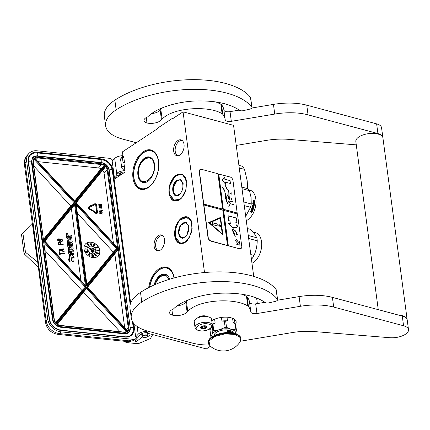 <?xml version="1.0" encoding="UTF-8"?>
<svg xmlns="http://www.w3.org/2000/svg" width="430" height="430" viewBox="0 0 430 430"><rect width="100%" height="100%" fill="white"/><g stroke="black" fill="none" stroke-linecap="round" stroke-linejoin="round"><path stroke-width="0.64" d="M185.12 242.45C179.686 245.24 176.214 243.057 174.693 235.903C174.209 228.061 176.59 222.014 181.825 217.757L188.147 217.053L192.049 223.095L191.651 232.291L187.405 240.456L185.12 242.45M187.464 240.392A13.717 8.331 105 0 1 185.266 242.3A13.717 8.331 105 0 1 180.095 243.401A13.717 8.331 105 0 1 174.994 235.86A13.717 8.331 105 0 1 182.019 217.994A13.717 8.331 105 0 1 187.19 216.892A13.717 8.331 105 0 1 192.065 223.181M179.439 199.843C174.005 202.632 170.527 200.455 169.006 193.296C168.528 185.454 170.903 179.407 176.144 175.15L182.46 174.451L186.362 180.493L185.97 189.684L181.718 197.848L179.439 199.843M181.777 197.784A13.717 8.331 105 0 1 179.579 199.692A13.717 8.331 105 0 1 174.408 200.794A13.717 8.331 105 0 1 169.312 193.253A13.717 8.331 105 0 1 176.338 175.386A13.717 8.331 105 0 1 181.503 174.29A13.717 8.331 105 0 1 186.383 180.578M210.394 346.257L206.33 348.94L146.598 332.954L148.871 331.455M146.302 330.724L146.598 332.954M123.894 162.803L125.125 172.022L114.794 178.842M173.231 118.331L172.661 118.18L157.509 128.188L157.573 128.672L122.437 151.876L123.018 156.24M204.503 272.529L183.062 111.838L172.726 118.664L172.661 118.18M132.983 178.106A20.334 12.352 -75 0 0 151.532 184.744A20.334 12.352 -75 0 0 158.611 161.18A20.334 12.352 -75 0 0 158.304 159.423A20.334 12.352 -75 0 0 142.755 152.075A20.334 12.352 -75 0 0 132.983 178.106M160.288 250.158A8.202 4.983 -75 0 0 164.453 242.606A8.202 4.983 -75 0 0 162.379 235.403A8.202 4.983 -75 0 0 158.353 235.629A8.202 4.983 -75 0 0 154.064 244.821A8.202 4.983 -75 0 0 158.229 250.916A8.202 4.983 -75 0 0 160.288 250.158M179.831 155.063A8.202 4.983 -75 0 0 183.997 147.511A8.202 4.983 -75 0 0 181.928 140.309A8.202 4.983 -75 0 0 177.896 140.535A8.202 4.983 -75 0 0 173.607 149.726A8.202 4.983 -75 0 0 177.773 155.821A8.202 4.983 -75 0 0 179.831 155.063M174.182 277.914A20.334 12.352 -75 0 0 173.94 276.587A20.334 12.352 -75 0 0 160.96 267.739A20.334 12.352 -75 0 0 148.689 287.611M183.062 111.838L233.565 125.356L253.716 276.366M256.613 298.081L257.344 303.575M158.347 159.616A19.785 12.018 -75 0 0 151.333 150.64A19.785 12.018 -75 0 0 138.331 158.089A19.785 12.018 -75 0 0 133.746 177.988A19.785 12.018 -75 0 0 141.099 188.867A19.785 12.018 -75 0 0 151.666 184.594M158.906 250.798A7.761 4.714 -75 0 1 158.573 250.728A7.761 4.714 -75 0 1 155.633 244.283A7.761 4.714 -75 0 1 159.659 236.355A7.761 4.714 105 0 1 162.583 235.737A7.761 4.714 105 0 1 162.911 235.844M178.45 155.703A7.761 4.714 -75 0 1 178.117 155.633A7.761 4.714 -75 0 1 175.177 149.189A7.761 4.714 -75 0 1 179.208 141.26A7.761 4.714 105 0 1 182.132 140.637A7.761 4.714 105 0 1 182.454 140.75M173.983 276.786A19.785 12.018 -75 0 0 166.964 267.804A19.785 12.018 -75 0 0 149.527 287.186M206.868 316.582A5.466 2.451 172.4 0 0 206.088 316.308A5.466 2.451 -7.6 0 0 198.047 317.759M200.009 317.103A5.192 2.333 -7.6 0 1 204.798 316.464M194.236 321.678A8.745 3.924 -7.6 0 1 198.961 317.421A8.745 3.924 -7.6 0 1 208.416 316.883A8.745 3.924 172.4 0 1 211.571 319.366L212.345 325.177A8.745 3.924 -7.6 0 0 209.19 322.693A8.745 3.924 -7.6 0 0 199.735 323.231A8.745 3.924 -7.6 0 0 195.01 327.488L194.236 321.678M198.988 330.487C191.113 328.654 201.353 321.893 208.631 324.113C216.505 325.945 206.266 332.707 198.988 330.487M205.873 325.935A3.279 1.473 -7.6 0 1 206.524 326.193A3.279 1.473 -7.6 0 1 205.992 328.171A3.279 1.473 -7.6 0 1 201.74 328.665A3.279 1.473 -7.6 0 1 200.901 326.94A3.279 1.473 -7.6 0 1 205.873 325.935M206.287 326.074A2.843 1.274 172.4 0 1 206.567 326.51L206.884 327.096L206.346 327.149A2.843 1.274 172.4 0 1 205.363 327.8L204.895 328.407L204.078 328.154A2.843 1.274 172.4 0 1 202.546 328.203L201.804 328.504L201.487 327.918A2.843 1.274 -7.6 0 1 200.944 327.316L201.165 326.676M206.346 327.149L206.196 326.037M205.363 327.8L205.094 325.8M204.078 328.154L203.766 325.822M202.546 328.203L202.277 326.155M204.895 328.407L204.546 325.779M201.804 328.504L201.536 326.477M201.487 327.918L201.315 326.612M200.944 327.316L200.901 326.999M96.169 208.604L95.702 205.099A0.537 0.419 42.5 0 0 94.917 204.61L95.057 204.465A0.537 0.419 -137.5 0 1 95.836 204.949L96.325 208.62L95.96 208.582L96.777 209.507L97.422 208.883L97.056 208.846L96.546 205.024A1.322 1.043 42.5 0 0 95.197 203.729A1.322 1.043 42.5 0 0 94.616 203.825L91.284 205.513L91.719 206.153L95.057 204.465M124.356 166.243A2.188 0.984 172.4 0 0 121.873 167.055A2.188 0.984 172.4 0 0 121.679 167.549L120.647 159.799A2.188 0.984 -7.6 0 0 120.653 159.852L121.674 167.496M112.789 160.605A3.827 3.015 42.5 0 0 109.392 158.31L36.942 150.79A13.12 10.331 42.5 0 0 28.815 153.553A13.12 10.331 42.5 0 0 26.665 161.18L47.725 319.022A13.12 10.331 42.5 0 0 61.103 331.869L59.512 333.605L129.005 340.823L135.805 338.706M133.327 339.635L133.553 339.388A3.827 3.015 42.5 0 0 135.928 338.582A3.827 3.015 42.5 0 0 136.568 337.077L135.665 336.98L133.864 323.484M122.942 155.665A7.654 3.435 172.4 0 0 114.713 158.498L112.214 161.228L114.477 178.176L115.477 178.391M133.553 339.388L61.103 331.869M146.393 331.417A7.654 3.435 172.4 0 0 138.164 334.25L135.665 336.98M119.26 175.892L119.18 173.763A4.918 2.209 172.4 0 1 125.114 171.946M114.477 178.176L116.842 175.59L119.303 175.849M116.842 175.59L116.578 173.655L119.045 173.908M124.947 170.678A7.654 3.435 172.4 0 0 116.718 173.505L116.578 173.655M149.715 333.787A4.918 2.209 -7.6 0 1 149.941 334.314A4.918 2.209 -7.6 0 1 147.485 336.636A2.515 1.129 -7.6 0 1 143.174 337.217A4.918 2.209 -7.6 0 1 142.083 337.045L137.224 340.985A1.204 0.537 -7.6 0 1 135.719 341.339L135.574 341.323A1.204 0.537 -7.6 0 1 134.886 340.936A1.204 0.537 -7.6 0 1 134.993 340.667L140.631 334.502A4.918 2.209 -7.6 0 1 146.565 332.691M125.211 341.366L125.259 341.613A3.279 1.473 172.4 0 0 127.14 342.624L136.455 343.591A3.279 1.473 172.4 0 0 139.702 343.113L150.452 338.517L152.392 335.104A7.654 3.435 172.4 0 0 152.612 334.567M24.085 253.732L25.451 252.238L37.7 262.139L32.486 223.068L21.5 234.366L24.085 253.732L38.141 267.229M37.7 262.139L45.499 322.366C46.945 329.144 51.095 333.148 57.942 334.379A7.106 2.999 95.9 0 0 59.512 333.605A13.12 10.331 42.5 0 1 46.134 320.758A7.106 3.187 172.4 0 0 45.499 322.366M142.083 337.045L141.642 333.739M120.196 173L120.475 175.091L119.481 173.478M121.69 167.598L121.728 167.791A2.188 2.188 0 0 1 121.679 167.549A2.188 0.984 172.4 0 0 121.69 167.598C122.061 168.856 122.991 169.393 124.469 169.2L124.738 169.124M57.942 334.379L127.43 341.592A7.106 2.999 95.9 0 0 129.005 340.823C128.032 341.941 128.161 341.893 129.392 340.678M22.865 232.872L25.451 252.238M37.507 261.951L32.336 223.218M44.844 241.268L44.414 240.961L75.126 203.266L86.194 286.181L44.844 241.268M86.194 286.181L44.838 241.106M85.28 284.88L74.589 204.761L44.908 241.187L74.589 204.761L75.126 203.266M75.75 203.331L76.218 204.658L86.973 285.267L86.812 286.246L75.75 203.331L117.524 248.551L86.812 286.246M77.352 213.162L113.31 252.082L116.654 248.723L117.524 248.551M127.57 330.654A5.466 4.305 42.5 0 0 128.237 327.757L128.957 327.563A6.015 4.735 42.5 0 1 127.807 331.224L87.016 287.073L87.446 287.385L87.016 287.073L118.39 248.637L76.164 202.67M126.57 329.579L128.237 327.757L117.868 250.05L87.516 287.299L117.874 250.04L118.39 248.637M118.341 248.631L75.734 202.519L76.164 202.826L75.734 202.519L105.726 165.717L105.619 166.684L76.234 202.745L105.619 166.684A5.466 4.305 42.5 0 1 107.177 169.92L107.898 169.721A6.015 4.735 42.5 0 0 105.726 165.717M74.691 201.079L100.985 168.807L104.264 165.528L105.205 165.27L75.266 202.009L34.545 157.939L75.099 201.519M34.131 158.283L33.986 159.256L74.051 202.611L74.922 202.433L43.597 240.875L86.204 286.987L56.217 323.79L55.878 323.306L56.217 323.79A6.015 4.735 42.5 0 1 54.04 319.786L32.981 161.949A6.015 4.735 42.5 0 1 34.131 158.283L74.922 202.433M33.25 162.244L33.992 159.25A5.466 4.305 42.5 0 0 33.223 162.019M43.597 240.875L33.298 162.121L32.981 161.949M45.102 250.604L81.985 290.524L85.333 287.165L86.204 286.987M43.548 240.87L54.357 319.963L54.04 319.786M126.42 331.648L86.554 288.482L57.303 324.381L86.554 288.482L86.672 287.498L56.739 324.236L57.233 324.462L56.739 324.236A6.015 4.735 42.5 0 0 60.173 325.671L124.248 332.325A6.015 4.735 42.5 0 0 127.393 331.573L124.076 332.03L124.248 332.325M71.38 208.7L80.915 280.156M113.31 252.082L86.871 284.531M113.38 242.95L104.087 173.301A5.466 4.305 42.5 0 0 102.695 170.269M124.662 327.504L114.826 253.786M100.985 168.807A5.466 4.305 42.5 0 0 98.508 167.947L38.308 161.696M33.819 166.044L70.703 205.97L74.051 202.611L43.672 239.886M70.703 205.97L43.586 239.247M81.985 290.524L55.637 322.86M83.528 292.19L119.938 331.6M66.328 233.253A0.699 0.554 42.5 0 0 66.79 234.447A0.699 0.554 42.5 0 0 67.311 234.151M66.521 235.049A0.435 0.344 42.5 0 0 66.295 235.387L66.639 237.983L70.912 238.295L71.127 241.02L70.025 240.907L69.8 239.214L68.843 239.112L69.069 240.811L68.263 240.725L67.832 238.612L66.972 238.526L68.064 246.723A0.435 0.344 42.5 0 0 68.51 247.148L70.498 247.357A0.435 0.344 42.5 0 0 70.837 247.008L70.638 245.218L71.864 245.444L72.186 248.137L68.601 247.809A0.435 0.344 42.5 0 0 68.257 248.153L69.004 253.775A0.435 0.344 42.5 0 0 69.45 254.2L73.965 254.667L73.842 253.732L71.708 253.506L71.423 251.373L70.466 251.27L70.751 253.41L69.773 253.162L69.461 250.798L73.503 251.222L73.38 250.281L71.246 250.061L71.084 248.83L72.82 249.008A0.435 0.344 42.5 0 0 73.165 248.664L72.654 244.853A0.435 0.344 42.5 0 0 72.208 244.428L69.907 244.186A0.435 0.344 42.5 0 0 69.569 244.536L69.767 246.325L68.838 246.127L68.494 243.568L72.541 243.987L72.417 243.052L68.37 242.633L68.246 241.692L71.896 242.069A0.435 0.344 42.5 0 0 72.24 241.725L71.729 237.914A0.435 0.344 42.5 0 0 71.283 237.484L69.547 237.306L69.418 236.366A0.435 0.344 -137.5 0 1 69.762 236.022L71.498 236.199L71.375 235.258L69.391 235.054A0.656 0.516 42.5 0 0 68.875 235.575A0.656 0.516 42.5 0 0 68.209 234.93L66.865 234.791A0.435 0.344 42.5 0 0 66.521 235.14L66.865 237.736L70.746 238.134M69.418 236.274A0.435 0.344 42.5 0 1 69.536 236.269L71.498 236.199M68.279 241.966L71.67 242.321A0.435 0.344 42.5 0 0 72.009 242.063M68.531 243.848L72.541 243.987M69.563 244.439A0.435 0.344 42.5 0 0 69.337 244.783L69.547 246.347M71.117 249.104L72.595 249.26A0.435 0.344 42.5 0 0 72.939 249.002M69.499 251.077L73.503 251.222M70.466 251.27L70.488 253.383M68.257 248.062A0.435 0.344 42.5 0 0 68.031 248.4L68.778 254.023A0.435 0.344 42.5 0 0 69.225 254.447L73.965 254.667M70.633 245.444L71.638 245.691L71.966 248.158M66.972 238.526L67.838 246.97A0.435 0.344 42.5 0 0 68.284 247.395L70.267 247.605A0.435 0.344 42.5 0 0 70.611 247.352M68.843 239.112L68.805 240.778M70.515 238.387L71.014 241.01M69.16 254.942L69.81 259.79L68.112 258.731L67.886 258.978L69.87 261.897L73.331 261.983L71.471 260.827L70.826 255.979L69.16 254.942L68.934 255.189L69.526 259.613M72.713 257.366L74.1 258.231L74.325 257.984L72.347 255.076L69.133 254.743L70.993 255.898L71.638 260.747L73.304 261.784L72.659 256.941L74.325 257.984M69.133 254.743L69.042 255.076M60.055 253.544L64.301 253.985L64.382 253.404L59.98 252.947L59.824 251.803L59.302 251.749L59.662 254.469L60.189 254.522L60.033 253.377L64.441 253.834M59.302 251.749L59.528 254.619L60.189 254.522M62.624 249.534L63.694 249.4L63.769 248.82L58.996 249.454L59.071 250.029L64.151 251.684L64.097 251.254L62.796 250.84L62.608 249.405L63.828 249.25M58.996 249.454L58.937 250.179L64.151 251.684M58.136 242.235L58.168 244.45L63.237 244.81L63.178 244.38L60.974 244.154L60.651 242.493L59.109 241.767L58.136 242.235L58.308 244.299L63.237 244.81M58.007 238.972L57.604 239.446L57.738 240.451L59.302 241.316L60.211 240.752L61.232 241.423L62.339 241.187L62.662 240.515L62.092 239.322L60.888 238.849L60.023 239.322L59.114 238.731L58.007 238.972L57.722 239.929L58.238 240.692L59.125 241.133L60.125 240.886M60.092 240.924L61.098 241.574L62.339 241.187M92.977 257.613A8.745 6.891 42.5 0 0 98.395 255.769A8.745 6.891 42.5 0 0 98.771 247.546A8.745 6.891 42.5 0 0 90.907 242.117A8.745 6.891 42.5 0 0 85.489 243.96A8.745 6.891 42.5 0 0 85.113 252.19A8.745 6.891 42.5 0 0 92.977 257.613M89.204 207.507A0.763 0.602 42.5 0 1 89.268 207.47L90.854 206.669L91.208 206.841L91.337 205.916L90.332 205.561L90.375 205.97M88.623 206.975A1.553 1.22 42.5 0 0 88.548 207.045A1.553 1.22 42.5 0 0 89.15 209.206L92.477 211.06L92.751 210.496L89.564 208.496A0.763 0.602 -137.5 0 1 89.402 207.325L90.988 206.524L91.208 206.841M96.648 212.662A0.537 0.419 42.5 0 0 96.68 212.436L96.814 212.291A0.537 0.419 -137.5 0 1 96.143 212.624L93.606 211.033L93.745 210.748L92.805 210.899L93.192 211.877L93.331 211.598L95.868 213.189A1.322 1.043 42.5 0 0 97.309 213.129A1.322 1.043 42.5 0 0 97.524 212.361L97.175 209.749L96.465 209.673L96.814 212.291M96.465 209.673L96.68 212.436M93.24 211.775L95.734 213.339A1.322 1.043 42.5 0 0 97.175 213.28A1.322 1.043 42.5 0 0 97.234 213.199M92.805 210.899L93.192 211.877M91.284 205.513L91.316 205.905M91.332 205.932L91.585 206.298L94.917 204.61M95.96 208.582L96.642 209.657L97.422 208.883M99.819 212.554L99.781 213.887L102.872 214.049L101.518 213.662L101.329 212.71L100.405 212.291L99.819 212.554L99.916 213.737L102.872 214.049M101.722 211.012L102.404 210.549L99.54 210.899L99.583 211.227L102.625 212.194L101.819 211.705L101.706 210.883L102.437 210.797M99.54 210.899L99.443 211.377L102.625 212.194M99.228 206.728L98.916 207.427L99.491 208.012L101.442 208.217L102.012 207.582L101.679 206.943L100.77 206.642L100.131 206.986L100.496 207.873L99.798 207.722L99.373 207.351L99.647 206.61L99.067 206.916L99.362 207.717L101.813 207.97M99.373 207.024L99.674 206.814M100.292 206.798L100.142 207.814M101.518 206.196L101.405 206.55L101.856 206.432L101.518 206.196L101.856 206.432M98.916 204.384L98.604 205.083L99.18 205.669L101.131 205.873L101.7 205.239L101.362 204.594L100.453 204.298L99.819 204.637L100.185 205.529L99.481 205.373L99.061 205.008L99.335 204.266L98.755 204.567L99.045 205.368L101.501 205.626M99.061 204.675L99.362 204.47M99.98 204.454L99.83 205.47M67.016 234.2A0.699 0.554 42.5 0 0 66.849 232.958A0.699 0.554 42.5 0 0 67.016 234.2M69.87 261.897L73.331 261.983M68.112 258.731L70.095 261.65M98.352 255.818A8.745 6.891 42.5 0 0 98.658 247.605A8.745 6.891 42.5 0 0 90.816 242.219A8.745 6.891 42.5 0 0 85.446 244.014M90.332 205.561L90.553 205.884L88.967 206.685A1.553 1.22 42.5 0 0 88.688 206.894A1.553 1.22 42.5 0 0 89.284 209.061L92.477 211.06M66.456 233.318L67.338 233.339L66.978 233.544L67.408 233.877L66.521 233.78L66.521 233.253M68.413 235.882L68.59 237.204L67.634 237.107L67.472 235.925L68.413 235.882L68.327 237.177M70.128 248.728L70.289 249.959L69.316 249.717L69.187 248.776L70.128 248.728L70.025 249.932M62.199 249.432L62.371 250.722L59.453 249.787L62.199 249.432L62.205 250.668M60.345 244.089L58.776 243.923L58.668 242.359L60.033 242.499L60.345 244.089M62.06 240.666L61.501 241.101L60.737 240.805L60.345 240.203L60.544 239.376L61.7 239.494L62.13 240.386L61.834 240.95M58.276 239.424L58.851 239.058L59.394 239.257L59.861 240.434L59.286 240.8L58.743 240.601L58.276 239.424M91.337 246.089A4.375 3.445 42.5 0 0 88.628 247.013A4.375 3.445 42.5 0 0 88.44 251.125A4.375 3.445 42.5 0 0 92.369 253.84A4.375 3.445 42.5 0 0 95.078 252.915A4.375 3.445 42.5 0 0 95.267 248.803A4.375 3.445 42.5 0 0 91.337 246.089M85.629 249.115L87.376 249.094L84.903 248.755L87.392 249.244M84.903 248.755L85.72 249.163M86.172 246.385L87.403 247.841L87.822 246.987L87.575 246.841L87.317 247.433L86.134 246.003L85.317 246.03L85.72 246.68L85.597 246.11L86.263 246.288L87.494 247.744M85.575 246.148L86.263 246.288M85.355 245.944L85.28 246.444L85.72 246.68M87.575 246.841L87.29 247.39M88.29 245.541L88.849 245.992L89.15 245.449L87.774 243.67L87.306 243.799L87.467 244.364L87.559 243.917L88.043 244.041L88.102 244.665L88.983 245.412L88.29 245.541L89.101 245.804M87.51 243.993L88.87 245.605M87.414 243.676L87.258 244.267L87.564 244.31M91.364 244.804L91.552 244.401L90.913 242.977L90.579 244.638L91.192 244.681L91.31 245.406L91.601 244.713M90.913 242.977L90.488 244.74L91.101 244.783L91.466 245.417M94.036 244.331L94.702 244.729L94.885 244.417L93.977 244.025L93.477 245.132L94.138 245.363L94.041 245.944M94.089 245.879L93.305 245.514L93.337 246.127L93.901 246.304L94.406 245.482L94.245 244.95L93.783 244.89L94.089 244.208L94.794 244.627M95.589 247.422L95.46 248.11L96.239 248.164L96.825 247.481L96.32 247.089L97.18 246.944L97.153 247.61L97.508 247.083L97.282 246.761L95.471 247.578L95.879 248.153L96.707 247.798M96.406 247.105L97.003 246.992L97.352 247.422M96.427 250.007L98.895 250.953L98.841 249.943L98.701 250.685L96.449 250.163L98.986 250.857M98.578 249.927L98.588 250.652M96.245 252.324L96.556 253.216L97.97 253.969L98.561 253.716L96.712 252.259L96.245 252.324L96.417 252.926L98.524 253.802M94.933 254.221L95.535 254.232L94.885 253.872L94.815 254.436L96.25 256.119L96.546 255.753L96.212 255.092L95.61 254.646L95.32 255.065L94.992 254.528L95.073 254.092L95.535 254.232M94.804 253.915L94.648 254.313L95.299 255.452L95.954 256.13L96.481 256.054M93.552 256L92.762 254.442L93.342 256.877L93.444 256.189M91.912 254.426L91.848 256.344L92.38 256.742L92.703 256.178L92.187 254.27L91.843 254.56L91.843 255.871L92.16 256.586L92.59 256.511M90.02 253.383L88.962 255.441L89.483 255.226L90.02 253.383L89.053 255.339L89.483 255.226M89.564 253.044L88.252 254.925L88.795 254.77L89.564 253.044L88.344 254.829L88.795 254.77M86.86 252.614L88.365 251.765M86.328 252.657L87.139 252.603M85.941 251.319L88.043 251.539L87.693 250.561L87.801 251.314L86.306 250.98L85.683 251.545L86.242 251.921L85.914 251.367L86.183 251.152L88.134 251.442M85.839 251.109L85.645 251.743L86.441 251.889M87.457 250.625L87.639 251.27M101.141 213.624L100.195 213.527L100.142 212.624L100.959 212.71L101.141 213.624M101.458 210.899L101.561 211.635L99.808 211.092L101.458 210.899L101.394 211.587M100.856 206.857L101.663 207.303L101.184 207.905L100.443 207.464L100.561 206.948L101.05 206.878M100.545 204.513L101.351 204.959L100.873 205.561L100.131 205.115L100.249 204.599L100.733 204.529M66.483 233.522L66.774 233.28M67.494 236.054L68.182 236.129M69.208 248.905L69.896 248.981M59.743 249.878L62.06 249.583M58.722 242.386L59.163 242.197M59.028 242.348L59.48 242.23M59.34 242.38L59.802 242.337M59.668 242.482L60.033 242.499M59.894 242.649L60.162 242.724M60.028 242.875L60.189 244.068M60.463 239.499L60.936 239.204M60.802 239.354L61.248 239.236M61.114 239.386L61.7 239.494M61.56 239.644L61.947 239.806M61.812 239.951L62.092 240.101M61.99 240.537L61.925 240.811M58.27 239.451L58.555 239.171M58.416 239.316L58.851 239.058M58.711 239.209L59.06 239.08M58.921 239.23L59.394 239.257M59.254 239.402L59.743 239.575M59.609 239.725L59.888 239.87M95.057 252.942A4.375 3.445 42.5 0 0 95.213 248.836A4.375 3.445 42.5 0 0 91.289 246.143A4.375 3.445 42.5 0 0 88.602 247.04M93.477 245.132L94.154 245.165L94.181 245.777M94.068 243.923L93.568 245.03M93.724 246.358L93.993 246.202M92.853 254.345L93.434 256.78M100.303 212.683L100.625 212.554M100.491 212.705L100.819 212.613M100.684 212.764L100.959 212.71M100.899 212.99L100.98 213.608M100.12 211.189L101.324 211.044M100.91 207.024L101.243 206.938M101.104 207.088L101.442 207.04M101.303 207.19L101.582 207.174M100.598 204.68L100.926 204.594M100.792 204.739L101.131 204.691M100.991 204.841L101.27 204.83M90.553 249.658L94.003 251.679L94.358 250.975L90.864 248.932L91.085 248.416L89.107 248.282L90.381 250.05L90.601 249.534L94.095 251.582M89.107 248.282L90.381 250.05M91.042 250.695L90.805 251.12L91.321 251.797L92.644 252.469L93.245 252.19L92.891 251.437L91.654 250.712L90.918 250.83L91.101 251.41L93.127 252.324M93.627 249.728L93.638 250.024L94.186 249.9L94.256 249.142L92.531 248.099L92.009 248.303L92.16 248.97L92.595 248.427L93.122 249.212L93.514 248.846L94.019 249.11L94.041 249.631L93.568 249.862L94.278 249.803M93.288 248.97L93.928 249.206L93.96 249.712M92.144 248.142L91.864 248.68L92.343 249.11M90.977 243.391L91.138 244.374L90.708 244.342L90.977 243.391M96.411 247.863L95.863 247.97L95.686 247.562L96.39 247.272L96.411 247.863M96.573 252.437L97.25 252.732L97.067 253.152L96.524 252.829L96.707 252.41M98.191 253.711L97.524 253.103L98.314 253.571M95.562 255.323L95.524 254.952L95.885 254.947L96.336 255.807L95.562 255.323M92.59 256.006L92.434 256.382L92.09 256.221L92.004 254.641L92.536 255.038L92.504 256.296M92.923 249.094L93.213 249.11M90.913 243.627L91.031 244.364M96.616 252.512L96.933 252.464M97.519 253.152L97.793 253.055M92.509 255.807L92.498 256.108M91.472 251.561L91.165 250.975L91.751 250.91L92.998 252.044L91.472 251.561M91.321 250.943L91.751 250.91M91.665 251.007L92.063 251.055M91.972 251.158L92.407 251.26M92.316 251.356L92.692 251.459M92.606 251.561L92.944 251.743M123.582 162.137L124.453 162.379L123.91 162.798L123.039 162.551L123.582 162.137M120.792 173.72L119.862 173.199M122.604 172.156L124.985 171.941M120.819 173.903L119.47 173.489M142.518 336.534A2.73 1.225 172.4 0 1 144.765 335.008A2.73 1.225 172.4 0 1 147.834 335.55A2.73 1.225 -7.6 0 1 147.936 335.814A2.73 1.225 -7.6 0 1 147.651 336.475L147.485 336.642A2.515 1.129 -7.6 0 0 147.651 335.798A2.515 1.129 172.4 0 0 144.555 335.352A2.515 1.129 172.4 0 0 142.857 336.943A2.515 1.129 -7.6 0 0 143.174 337.217L142.964 337.098A2.73 1.225 -7.6 0 1 142.62 336.798A2.73 1.225 172.4 0 1 142.518 336.534L142.115 333.508M149.748 287.073A19.457 11.82 -75 0 1 156.364 272.469A19.457 11.82 -75 0 1 159.551 269.685A19.457 11.82 105 0 1 173.983 277.968M154.434 284.864A12.954 7.869 -75 0 1 160.487 275.49A12.954 7.869 105 0 1 165.367 274.453A12.954 7.869 105 0 1 169.656 279.226A13.174 8.003 105 0 0 160.293 275.254A13.174 8.003 -75 0 0 154.074 285.025M156.364 272.469L156.472 272.351A19.678 11.954 -75 0 1 159.691 269.535A19.678 11.954 105 0 1 167.103 267.954A19.678 11.954 105 0 1 171.075 270.513M263.171 301.274L263.241 302.591M169.076 279.403L166.222 275.63L162.046 275.383L157.848 278.737L154.934 284.644M134.246 179.536A19.457 11.82 -75 0 1 140.728 155.3A19.457 11.82 -75 0 1 143.916 152.516A19.457 11.82 105 0 1 158.476 161.653A19.457 11.82 105 0 1 148.517 186.991A19.457 11.82 -75 0 1 134.246 179.536L134.278 179.686A19.678 11.954 -75 0 0 141.298 188.808A19.678 11.954 -75 0 0 146.012 188.571M144.657 158.084A13.174 8.003 -75 0 0 137.917 175.236A13.174 8.003 -75 0 0 147.775 181.422A13.174 8.003 105 0 0 149.93 179.536A13.174 8.003 105 0 0 154.322 163.131A13.174 8.003 105 0 0 144.657 158.084M140.728 155.3L140.836 155.182A19.678 11.954 -75 0 1 144.061 152.37A19.678 11.954 105 0 1 151.473 150.79A19.678 11.954 105 0 1 155.44 153.349M154.338 163.212A12.954 7.869 105 0 0 149.731 157.283A12.954 7.869 105 0 0 144.851 158.321A12.954 7.869 -75 0 0 138.132 171.554A12.954 7.869 -75 0 0 143.034 182.315A12.954 7.869 -75 0 0 147.915 181.272A12.954 7.869 105 0 0 149.984 179.477M247.632 188.662L247.212 180.815L244.514 169.377L239.252 167.969M238.903 165.351L242.165 166.227A30.062 18.259 105 0 1 244.514 169.377M138.659 174.859C140.04 189.103 156.364 178.321 154.026 164.712C152.645 150.468 136.321 161.25 138.659 174.859M188.834 225.976L185.927 222.272L180.385 225.61L178.611 233.323L181.691 238.112L186.056 236.355M180.127 225.444L178.299 231.087L179.133 236.258L182.218 238.387L186.013 236.398L187.157 234.855L188.818 225.917L185.174 221.918L180.127 225.444M189.232 237.634L192.145 228.658L190.812 220.423L185.905 217.042L179.864 220.203L178.052 222.659L175.408 229.701L175.402 236.876L177.563 241.44L181.202 243.246L185.438 241.864L189.232 237.634M190.065 218.8L187.329 217.042L179.933 220.128M175.424 236.984L180.294 243.342L183.535 243.186M180.616 225.917C175.612 233.581 182.395 242.665 187.002 234.468C192.006 226.803 185.222 217.72 180.616 225.917M255.968 260.15A15.797 9.594 -75 0 0 256.049 260.064A15.797 9.594 -75 0 0 261.316 240.392A15.797 9.594 -75 0 0 261.289 240.279M253.001 232.017L255.511 232.689A16.125 9.793 105 0 1 259.193 235.312A16.125 9.793 -75 0 1 261.263 240.16A16.125 9.793 -75 0 1 255.893 260.241A16.125 9.793 -75 0 1 251.969 263.273M248.26 235.495L256.834 237.785L254.42 233.78L250.556 229.383L247.331 228.524L250.378 229.335A18.038 10.954 105 0 1 250.556 229.383M250.808 254.576L254.033 255.436C256.06 250.808 257.124 245.922 257.231 240.784A18.038 10.954 -75 0 0 256.834 237.785M248.658 238.489L257.231 240.784M251.244 257.849L252.388 258.156A18.038 10.954 -75 0 0 254.033 255.436M252.388 258.156L251.41 259.113M183.148 183.379L180.245 179.665L177.155 180.326L172.903 188.7L173.564 193.199L176.004 195.505L179.095 194.849L180.374 193.742M178.95 195L180.331 193.79L182.895 188.861L183.137 183.309L180.777 179.659L176.961 180.084C170.06 184.142 172.172 199.977 178.95 195M176.375 175.682L174.182 177.595L170.097 185.438L169.721 194.274L173.473 200.079L179.541 199.402C190.522 192.946 187.163 167.754 176.375 175.682M184.389 176.214L181.643 174.44L176.515 175.531L174.252 177.515M169.737 194.371L174.607 200.735L177.875 200.568M179.03 194.365C185.308 190.673 183.384 176.278 177.219 180.81C170.941 184.497 172.865 198.891 179.03 194.365M255.603 197.671A15.797 9.594 -75 0 1 255.63 197.784A15.797 9.594 -75 0 1 255.866 199.149A15.797 9.594 105 0 1 250.368 217.456A15.797 9.594 105 0 1 250.287 217.542M255.63 197.784L255.581 197.553A16.125 9.793 -75 0 1 255.823 198.945A16.125 9.793 105 0 1 250.206 217.634A16.125 9.793 105 0 1 246.282 220.665M255.581 197.553A16.125 9.793 -75 0 0 249.83 190.081L248.943 189.845M241.805 187.104L248.062 188.781A18.038 10.954 -75 0 1 249.475 190.673L251.088 197.52L251.249 203.981A18.038 10.954 105 0 1 250.534 207.281L245.702 216.322M242.015 188.673L249.475 190.673M243.788 201.987L251.249 203.981M244.272 205.604L250.534 207.281M253.345 200.611L253.861 201.127A15.905 9.659 105 0 1 253.77 203.234L254.302 203.804M252.797 202.191L253.431 202.686L252.937 202.154L253.377 203.503L254.442 203.788L253.77 203.234M253.431 202.686A16.125 9.793 105 0 0 253.485 200.552L253.861 201.127M253.34 200.525L253.996 201.073A16.125 9.793 105 0 1 253.91 203.207M253.614 200.595L254.415 200.81L254.952 202.154M254.571 201.568A16.125 9.793 105 0 1 254.447 203.696L253.974 203.18A16.125 9.793 105 0 0 254.06 201.047L253.48 200.461L254.555 200.751L255.092 202.111L254.431 201.622A15.905 9.659 105 0 1 254.329 203.562M251.652 209.431L252.13 209.587L251.577 209.48A15.905 9.659 105 0 1 251.168 210.549L252.598 211.049A16.125 9.793 105 0 1 252.12 212.124L252.012 212.033A15.905 9.659 105 0 0 252.464 211.012M252.13 209.587A16.125 9.793 105 0 1 251.867 210.302L252.061 210.313A15.905 9.659 105 0 0 252.324 209.609L252.609 209.754M252.179 210.383A16.125 9.793 105 0 0 252.442 209.673L252.324 209.609M252.442 209.673L252.727 209.819A16.125 9.793 105 0 1 252.415 210.652L252.609 210.662A15.905 9.659 105 0 0 253.716 207.19L253.033 206.835M253.474 205.158A15.905 9.659 105 0 0 253.609 204.282L253.743 204.266A16.125 9.793 105 0 1 253.603 205.196L253.297 205.11A16.125 9.793 105 0 0 253.431 204.185L252.711 203.992A16.125 9.793 105 0 0 252.759 203.594L254.393 204.202A16.125 9.793 105 0 1 253.985 206.604L252.593 206.475A16.125 9.793 105 0 1 252.319 207.582L252.727 207.69A16.125 9.793 105 0 0 252.915 206.97L253.845 207.217A16.125 9.793 105 0 1 252.722 210.738M252.652 206.427L252.458 206.454A15.905 9.659 105 0 1 252.19 207.545L252.335 207.652M252.754 203.643L254.254 204.218A15.905 9.659 105 0 1 253.856 206.588L253.818 206.739M253.743 204.266L254.044 204.417A16.125 9.793 105 0 1 253.888 205.438L252.539 205.11M251.921 207.798L251.921 207.798A16.125 9.793 105 0 0 252.335 206.163L253.093 206.19A16.125 9.793 105 0 0 253.195 205.669L252.475 205.475A16.125 9.793 105 0 0 252.544 205.078L253.888 205.438M253.093 206.19L252.437 206.034M251.684 208.582L253.023 208.958L251.679 208.598A16.125 9.793 105 0 0 251.803 208.211L253.141 208.572A16.125 9.793 105 0 0 253.458 207.437L253.195 207.303M253.023 208.958A16.125 9.793 105 0 1 252.894 209.345L251.496 209.152A16.125 9.793 105 0 1 250.883 210.759L251.421 211.028A15.905 9.659 105 0 1 251.405 211.076M251.534 211.114A16.125 9.793 105 0 1 251.367 211.495L250.572 211.463A16.125 9.793 105 0 1 250.394 211.845L251.066 212.022L250.421 211.786M250.959 211.931L251.26 211.748L251.448 212.124L251.066 212.022M251.604 212.388L251.34 212.893M251.351 212.893L251.711 212.49L251.378 212.957M253.216 207.303L253.146 207.357A16.125 9.793 105 0 1 252.953 208.072L251.969 207.98M252.007 207.996L252.775 208.201M251.77 209.496L251.695 209.544A16.125 9.793 105 0 1 251.281 210.63L251.303 210.705M253.399 206.276A16.125 9.793 105 0 0 253.506 205.75L253.802 205.9A16.125 9.793 105 0 1 253.727 206.292L253.593 206.276M253.506 205.75L253.372 205.744A15.905 9.659 105 0 1 253.27 206.26M252.157 211.275A16.125 9.793 105 0 1 251.942 211.759L251.604 211.737A16.125 9.793 105 0 0 251.846 211.195L252.044 211.195A15.905 9.659 105 0 1 252.023 211.243M251.846 211.195L251.733 211.114A15.905 9.659 105 0 1 251.496 211.646L251.604 211.737M251.733 211.114L252.044 211.195M253.087 207.276L253.017 207.325A15.905 9.659 105 0 1 252.829 208.034L252.652 208.163M250.873 210.883L251.421 211.028M378.26 309.654L355.83 141.529A13.663 6.133 -7.6 0 1 363.21 134.875A13.663 6.133 -7.6 0 1 377.986 134.036A13.663 6.133 172.4 0 1 382.92 137.917L407.145 319.479A13.663 6.133 172.4 0 0 402.211 315.598A13.663 6.133 -7.6 0 0 398.175 314.986M277.581 299.635A3.279 1.473 172.4 0 0 277.425 299.28L276.135 289.6A3.279 1.473 -7.6 0 1 276.291 289.954L277.581 299.635A3.279 1.473 172.4 0 1 275.205 301.403L268.954 302.865A3.279 1.473 172.4 0 1 265.041 302.387C254.845 295.609 239.978 292.55 220.439 293.217C201.874 294.109 181.788 300.355 173.435 309.019A8.31 3.73 172.4 0 0 171.489 310.014A8.31 3.73 172.4 0 0 169.63 312.82A8.31 3.73 172.4 0 0 172.629 315.179A9.401 4.219 172.4 0 0 187.109 312.062L187.76 311.309C199.262 299.108 235.527 297.872 247.766 305.983A5.466 2.451 172.4 0 1 248.443 306.531A48.649 21.833 172.4 0 1 250.83 311.89A5.466 2.451 -7.6 0 0 256.968 313.54L300.393 306.289L299.097 296.603L277.409 300.226M177.198 305.837A9.401 4.219 172.4 0 0 185.814 302.376L186.47 301.629L187.76 311.309M264.955 302.306L255.673 303.854A5.466 2.451 172.4 0 1 249.54 302.209A48.649 21.833 172.4 0 0 247.153 296.845A5.466 2.451 -7.6 0 0 246.476 296.297L241.423 294.109M188.147 299.995L186.47 301.629M299.097 296.603A43.726 19.624 -7.6 0 1 332.406 297.383L402.276 316.082L403.566 325.763L333.696 307.068A43.726 19.624 172.4 0 0 300.393 306.289M240.461 341.221L291.975 332.616A43.726 19.624 -7.6 0 1 314.265 331.568L389.784 337.711A13.663 6.133 172.4 0 0 408.5 329.643L407.21 319.963A13.663 6.133 172.4 0 0 402.276 316.082M276.135 289.6A79.254 35.572 172.4 0 0 215.871 271.911A79.254 35.572 172.4 0 0 140.497 292.384A47.01 21.097 172.4 0 0 129.978 308.256L131.268 317.937A47.01 21.097 172.4 0 0 148.243 331.288L191.941 342.979A43.726 19.624 172.4 0 0 209.211 345.075M408.5 329.643A13.663 6.133 172.4 0 0 403.566 325.763M277.425 299.28A79.254 35.572 172.4 0 0 217.161 281.591A79.254 35.572 172.4 0 0 141.792 302.064A47.01 21.097 172.4 0 0 131.268 317.937M207.443 316.668A5.499 2.467 172.4 0 0 198.391 317.216A5.499 2.467 172.4 0 0 197.515 317.996M235.522 324.123A13.937 6.256 172.4 0 0 236.145 321.774A13.937 6.256 172.4 0 0 226.685 317.179A13.937 6.256 172.4 0 0 211.748 320.678M234.549 320.409L234.947 319.694M251.937 107.425A3.279 1.473 172.4 0 0 251.781 107.07L250.491 97.384A3.279 1.473 -7.6 0 1 250.642 97.739L251.937 107.425A3.279 1.473 172.4 0 1 249.561 109.193L243.305 110.65A3.279 1.473 172.4 0 1 239.392 110.171C229.201 103.394 214.333 100.341 194.79 101.007C176.225 101.894 156.144 108.14 147.791 116.809A8.31 3.73 172.4 0 0 145.84 117.798A8.31 3.73 172.4 0 0 143.98 120.604A8.31 3.73 172.4 0 0 146.979 122.964A9.401 4.219 172.4 0 0 161.46 119.846L162.115 119.099C173.612 106.898 209.883 105.662 222.122 113.767A5.466 2.451 172.4 0 1 222.799 114.316A48.649 21.833 172.4 0 1 225.186 119.68A5.466 2.451 -7.6 0 0 231.319 121.325L274.743 114.074L273.453 104.393L251.765 108.016M151.553 113.627A9.401 4.219 172.4 0 0 160.17 110.166L160.82 109.413L162.115 119.099M239.311 110.091L230.028 111.644A5.466 2.451 172.4 0 1 223.89 109.994A48.649 21.833 172.4 0 0 221.504 104.635A5.466 2.451 -7.6 0 0 220.826 104.087L215.774 101.899M162.502 107.785L160.82 109.413M273.453 104.393A43.726 19.624 -7.6 0 1 306.757 105.173L376.626 123.867L377.922 133.553L308.052 114.853A43.726 19.624 172.4 0 0 274.743 114.074M382.877 137.675A13.663 6.133 172.4 0 0 382.856 137.433L381.56 127.748A13.663 6.133 172.4 0 0 376.626 123.867M250.491 97.384A79.254 35.572 172.4 0 0 190.227 79.695A79.254 35.572 172.4 0 0 114.853 100.169A47.01 21.097 172.4 0 0 104.329 116.041L105.624 125.727A47.01 21.097 172.4 0 0 122.593 139.073L136.283 142.733M382.856 137.433A13.663 6.133 172.4 0 0 377.922 133.553M236.242 145.431L266.331 140.406A43.726 19.624 -7.6 0 1 288.621 139.358L356.271 144.862M251.781 107.07A79.254 35.572 172.4 0 0 191.517 89.381A79.254 35.572 172.4 0 0 116.143 109.854A47.01 21.097 172.4 0 0 105.624 125.727M210.351 328.681L210.06 330.648L210.888 336.819A13.502 6.058 172.4 0 0 211.323 337.313M212.237 326.365L212.877 331.132L211.979 334.733L210.888 336.819M214.618 319.205L215.118 322.925L212.931 324.387L213.753 330.552L219.558 329.724A12.024 5.396 172.4 0 0 211.979 334.733A12.024 5.396 172.4 0 0 212.097 336.765M225.164 327.391L219.558 329.724A12.024 5.396 172.4 0 1 231.329 329.358L226.529 327.348A13.502 6.058 172.4 0 0 225.164 327.391L224.342 321.221L221.934 321.033A12.572 5.644 -7.6 0 1 227.492 320.861L225.707 321.178L226.529 327.348M221.45 317.426L221.934 321.033M227.002 317.195L227.492 320.861M235.651 333.621A12.024 5.396 172.4 0 0 231.351 329.364L235.952 329.869L235.124 323.699L233.135 322.376A12.572 5.644 172.4 0 0 233.119 322.371L232.576 318.297M234.393 319.254L234.974 323.586M235.124 323.699A13.502 6.058 172.4 0 1 235.613 324.236L236.435 330.407A13.502 6.058 172.4 0 0 235.952 329.869M235.543 334.002L236.435 330.407M212.877 331.132A13.502 6.058 -7.6 0 1 213.753 330.552M212.296 324.795A13.502 6.058 -7.6 0 1 212.931 324.387M212.275 324.623A12.572 5.644 -7.6 0 1 215.118 322.925M224.342 321.221A13.502 6.058 -7.6 0 1 225.707 321.178M233.345 333.03A9.675 4.343 172.4 0 0 229.856 330.342A9.675 4.343 -7.6 0 0 219.456 330.917A9.675 4.343 -7.6 0 0 214.167 335.588M233.108 332.987A9.675 4.343 172.4 0 0 233.205 332.567M214.382 335.486A9.675 4.343 -7.6 0 1 214.172 335.104M240.112 341.834A20.006 20.006 0 0 1 209.942 345.86L208.985 341.135L214.833 336.459L224.949 333.863L234.952 334.475L240.193 337.512L240.112 341.834L240.897 338.808A16.399 7.358 -7.6 0 1 240.805 340.162M231.265 332.723A1.091 0.715 56.6 0 0 231.254 332.503L231.125 331.535A9.019 4.047 172.4 0 0 229.486 330.906A9.019 4.047 172.4 0 0 227.427 330.546L227.685 332.481A9.019 4.047 172.4 0 1 228.378 332.567M231.125 331.535L230.286 331.31A1.091 0.715 56.6 0 1 231.254 332.503L231.286 332.723M229.776 332.605A1.091 0.715 56.6 0 1 229.577 332.057A1.091 0.715 56.6 0 1 229.814 331.369A1.091 0.715 56.6 0 1 230.286 331.31L227.427 330.546M229.082 332.578A1.091 0.715 56.6 0 0 229.233 331.965A1.091 0.715 56.6 0 0 228.266 330.772A1.091 0.715 56.6 0 0 227.792 330.826A1.091 0.715 56.6 0 0 227.556 331.514A1.091 0.715 56.6 0 0 228.179 332.54M229.018 332.578A1.091 0.715 56.6 0 0 229.099 332.051A1.091 0.715 56.6 0 0 228.722 331.261M228.712 331.245A1.091 0.715 56.6 0 0 227.728 330.88M231.125 332.707A1.091 0.715 56.6 0 0 231.12 332.594A1.091 0.715 56.6 0 0 229.749 331.417M228.599 331.213L228.873 332.401M228.287 332.111L227.916 331.836L228.432 331.17L227.68 330.971L228.282 331.245L227.83 331.955L228.421 332.019M228.018 332.148L228.448 332.213M227.696 331.089L228.142 331.337L227.792 331.804M230.485 332.084L230.647 331.842L230.604 332.116L229.803 331.745L230.147 332.627M229.937 331.654L230.324 332.637M230.641 332.664L230.647 331.842M230.432 332.648L230.222 332.111L230.593 332.207L230.523 332.653M230.276 332.25L230.593 332.207M230.458 332.299L230.41 332.594M200.036 169.592A3.279 2.15 56.6 0 0 199.934 169.656A3.279 2.15 56.6 0 0 199.224 171.721L208.007 237.57A3.279 2.15 56.6 0 0 210.915 241.144L239.435 248.776A3.279 2.15 56.6 0 0 240.854 248.61A3.279 2.15 56.6 0 0 240.956 248.54M239.644 248.642A3.279 2.15 56.6 0 0 241.063 248.475A3.279 2.15 56.6 0 0 241.773 246.411L237.446 213.973L223.466 210.361L228.179 245.702L239.435 248.776M203.755 204.024L222.632 209.077L217.919 173.731L201.557 169.355A3.279 2.15 56.6 0 0 200.138 169.522A3.279 2.15 56.6 0 0 199.429 171.586L208.217 237.43A3.279 2.15 56.6 0 0 211.119 241.01L228.179 245.702M237.29 213.93L232.985 180.562A3.279 2.15 56.6 0 0 230.082 176.988L217.935 173.865M236.736 244.353L240.09 245.25L239.575 241.38L238.655 242.337L236.237 239.359L235.231 240.408L237.656 243.391L236.736 244.353M228.072 215.796L228.717 220.638L229.975 220.977L230.362 223.879L228.642 223.417L232.463 227.443L236.328 227.706L237.957 225.911L236.237 225.449L235.85 222.547L237.107 222.885L236.462 218.042L228.072 215.796M235.242 236.392L233.899 233.576L234.517 233.511L232.254 229.131L235.178 230.652L236.882 234.108L236.269 234.624L236.925 234.194L237.484 234.587L235.221 230.636L232.216 229.072L234.479 233.458L233.855 233.517L235.28 236.36M236.317 234.694L236.855 234.13M236.591 234.275L236.269 234.624M232.195 229.776L233.812 233.592L232.157 229.797M228.319 245.611L223.6 210.27M227.481 245.385L222.761 210.044L203.884 204.992M208.663 222.611L222.907 234.828L220.579 217.397L208.663 222.611M237.177 213.097L223.337 209.388L218.617 174.048M222.632 209.077L203.621 204.116M218.757 173.956L223.337 209.388M224.713 177.052L222.041 179.853L225.685 184.346L225.39 182.153L230.448 183.508L230.061 180.595L225.003 179.24L224.713 177.052M224.648 190.366L224.611 190.012M227.486 194.887L227.029 194.887L226.594 200.203L225.82 198.999L225.626 193.226L225.358 196.177L224.675 189.985M228.373 197.891L228.325 196.623M222.079 187.254L224.653 190.485L226.013 200.074L227.787 203.503L228.599 200.896L232.463 201.821L230.921 197.375L231.211 192.753L230.501 193.876L228.884 194.021C229.298 192.226 228.701 190.479 227.088 188.791L225.309 185.566L226.981 188.711L226.454 188.496C230.448 191.108 227.862 195.107 229.48 198.547L228.55 198.273M226.013 200.074L227.75 203.519M228.566 200.923L232.415 201.847M231.173 192.801L230.469 193.892M228.712 200.912L230.19 203.659L228.787 206.873L230.265 203.729L233.732 204.658L230.254 203.632L228.652 200.95M237.317 213.006L223.471 209.297M238.655 242.337L236.124 239.478M239.935 245.207L239.44 241.515M236.462 218.042L228.088 215.93M236.951 222.842L236.323 218.134M235.85 222.547L236.237 225.449M237.957 225.911L236.097 225.54M236.237 227.766L237.817 226.003M230.362 223.879L228.755 223.578M233.463 228.841L232.184 229.099M234.441 233.474L233.834 233.544M236.253 234.737L236.86 234.237L236.253 234.737M232.947 229.577L232.152 229.733M220.579 217.397L208.69 222.632M222.735 234.678L220.439 217.489M225.003 179.24L224.578 177.192M230.061 180.595L224.863 179.331M230.292 183.465L229.921 180.686M225.39 182.153L225.503 184.121M224.659 190.243L225.358 196.177M225.304 196.214L225.331 196.892M228.959 193.973L229.523 199.687L227.174 194.924L226.771 199.058M226.449 198.031L227.099 194.973L226.669 200.283M229.443 199.713L229.362 197.87M228.97 196.446L228.776 191.732M227.013 188.829L226.47 188.49M225.82 198.999L226.379 200.315M225.669 198.735L225.556 193.274M225.868 199.101L226.25 200.262M228.48 198.461L229.491 198.671L229.276 199.654M226.54 200.24L225.766 199.036M229.426 198.585L228.394 198.402M227.035 188.824L225.255 185.604M222.154 187.206L224.729 190.436L222.213 187.157M230.265 203.729L228.717 206.814M222.235 233.968L209.367 222.928L220.273 218.123L222.235 233.968M226.718 200.256L226.089 200.025M222.375 233.877L209.501 222.837M220.171 226.529A0.984 0.645 56.6 0 0 220.595 226.481A0.984 0.645 56.6 0 0 220.735 225.578A0.984 0.645 56.6 0 0 219.94 224.788A0.984 0.645 56.6 0 0 219.515 224.836A0.984 0.645 56.6 0 0 219.375 225.739A0.984 0.645 56.6 0 0 220.171 226.529M212.329 224.057A0.548 0.36 56.6 0 0 212.812 224.653L217.843 226.003A0.548 0.36 56.6 0 0 218.198 225.632L218.069 224.659A0.548 0.36 56.6 0 0 217.585 224.062L212.554 222.719A0.548 0.36 56.6 0 0 212.2 223.089L212.329 224.057M220.525 226.519A0.984 0.645 56.6 0 0 220.574 225.61A0.984 0.645 56.6 0 0 219.8 224.879A0.984 0.645 56.6 0 0 219.45 224.89M218.005 226.008A0.548 0.36 56.6 0 0 218.064 225.723L217.935 224.75A0.548 0.36 56.6 0 0 217.446 224.154L212.415 222.81A0.548 0.36 56.6 0 0 212.253 222.804M122.416 157.364A2.188 2.188 0 0 0 120.647 159.799A2.188 0.984 -7.6 0 1 120.841 159.304A2.188 0.984 -7.6 0 1 122.55 158.557M28.815 153.553L27.224 155.294A13.12 10.331 42.5 0 0 25.074 162.922L26.665 161.18M133.279 322.742L133.977 327.972A11.481 9.041 -137.5 0 1 124.985 337.066L60.909 330.417A11.481 9.041 -137.5 0 1 49.203 319.173L28.143 161.336A11.481 9.041 -137.5 0 1 37.136 152.242L101.211 158.896A11.481 9.041 -137.5 0 1 112.918 170.135L130.655 303.091M47.725 319.022L46.134 320.758L25.074 162.922A7.106 3.187 172.4 0 0 24.44 164.529C24.005 161.013 24.935 157.934 27.224 155.294M28.143 161.336L28.412 161.637M28.38 161.406A10.933 8.611 -137.5 0 1 30.202 155.278A10.933 8.611 -137.5 0 1 33.234 153.343M37.136 152.242L37.039 152.886M101.211 158.896L101.109 159.535M112.918 170.135L112.268 170.269M133.977 327.972L133.327 328.112M133.123 331.337A10.933 8.611 -137.5 0 1 131.462 334.529A10.933 8.611 -137.5 0 1 124.915 336.851M124.985 337.066L124.689 336.83M60.909 330.417L60.619 330.181M49.203 319.173L49.471 319.474M138.164 334.25L137.122 326.413M114.713 158.498L116.718 173.505M135.423 340.194L135.574 341.323M135.547 340.06L135.719 341.339M136.901 338.577L137.224 340.985M32.105 158.132A7.654 6.025 -137.5 0 1 32.529 157.595L32.368 157.767M60.248 327.176L60.302 326.644A7.106 5.595 -137.5 0 1 53.057 319.683L31.997 161.847A7.106 5.595 -137.5 0 1 37.566 156.214L101.636 162.868A7.106 5.595 -137.5 0 1 108.881 169.828L130.209 327.961A7.654 6.025 -137.5 0 1 128.952 332.411A7.654 6.025 -137.5 0 1 128.452 332.885M52.514 319.764L53.057 319.683M31.449 161.927L31.997 161.847M37.27 155.982L37.566 156.214M101.346 162.631L101.636 162.868M109.15 170.124L108.881 169.828M129.941 327.665A7.106 5.595 -137.5 0 1 124.377 333.293L60.302 326.644M124.318 333.831L124.377 333.293M128.957 327.563L107.898 169.721M105.205 165.27A6.015 4.735 42.5 0 0 101.765 163.835L37.695 157.186A6.015 4.735 42.5 0 0 34.545 157.939M86.672 287.498L127.393 331.573M76.26 205.002L116.654 248.723L86.957 285.171M117.519 247.433L107.177 169.92L104.087 173.301M104.264 165.528L75.013 201.428M104.254 165.539A5.466 4.305 42.5 0 0 101.604 164.566L37.528 157.917L37.695 157.186M36.179 159.39L37.528 157.917A5.466 4.305 42.5 0 0 35.169 158.299M98.508 167.947L101.604 164.566L101.765 163.835M44.016 242.439L85.333 287.165L55.948 323.226M54.309 320.087L56.034 323.317M59.883 325.44L60.173 325.671M123.953 332.089L60.001 325.376L57.217 324.322M124.571 333.857L60.501 327.203C56.153 326.316 53.476 323.752 52.476 319.512L31.411 161.675L32.524 157.59C33.771 156.3 35.394 155.741 37.394 155.918L101.464 162.572C105.678 163.395 108.252 165.867 109.198 170L130.258 327.837L128.952 332.411C128.081 333.476 126.619 333.954 124.571 333.857A1.634 0.688 95.9 0 1 125.103 334.986A1.634 0.688 95.9 0 1 124.721 336.76M60.501 327.203A1.634 0.688 95.9 0 1 61.033 328.332A1.634 0.688 95.9 0 1 60.651 330.111M130.268 327.913A1.634 0.731 -7.6 0 1 132.042 327.359A1.634 0.731 -7.6 0 1 133.3 327.902C133.628 330.536 132.983 332.777 131.365 334.626L131.209 334.793M52.476 319.512A1.634 0.731 172.4 0 0 51.299 318.974A1.634 0.731 172.4 0 0 49.531 319.442M109.204 170.076A1.634 0.731 -7.6 0 1 110.983 169.522A1.634 0.731 -7.6 0 1 112.241 170.065L130.188 304.574M31.411 161.675A1.634 0.731 172.4 0 0 30.24 161.137A1.634 0.731 172.4 0 0 28.471 161.605M101.394 162.561A1.634 0.688 -84.1 0 0 101.851 160.772A1.634 0.688 -84.1 0 0 101.313 159.557C107.274 160.702 110.919 164.206 112.241 170.065M37.324 155.913A1.634 0.688 -84.1 0 0 37.781 154.123A1.634 0.688 -84.1 0 0 37.243 152.908L101.313 159.557M123.845 157.407L123.942 156.762L123.028 156.235C122.609 156.149 122.41 156.627 122.442 157.659L122.985 157.246L123.851 157.487L124.453 162.379M166.302 274.813L166.324 274.818A12.846 7.799 -75 0 0 166.302 274.813L159.342 276.802L154.773 284.714M166.603 274.974A12.846 7.799 -75 0 0 165.803 274.679M144.028 182.465A12.846 7.799 -75 0 0 144.05 182.471L143.523 182.331A12.846 7.799 -75 0 0 144.367 182.476M150.672 157.649L150.688 157.654A12.846 7.799 -75 0 0 150.672 157.649L150.167 157.514C144.061 155.51 137.095 166.571 138.514 175.08C139.094 179.009 140.766 181.422 143.523 182.331M150.968 157.805A12.846 7.799 -75 0 0 150.167 157.514M186.953 222.761A8.089 4.913 -75 0 0 186.238 222.466C184.121 222.068 182.234 223.17 180.578 225.777C177.837 231.711 178.326 235.817 182.057 238.096A8.089 4.913 -75 0 0 182.825 238.198M182.137 238.118A8.089 4.913 -75 0 0 182.223 238.139A8.089 4.913 -75 0 0 182.583 238.215M186.238 222.466L186.744 222.622A8.089 4.913 -75 0 0 186.405 222.514A8.089 4.913 -75 0 0 186.319 222.493M181.272 180.159A8.089 4.913 -75 0 0 180.552 179.864L177.316 180.53C172.446 183.379 171.554 194.564 176.37 195.489A8.089 4.913 -75 0 0 177.138 195.591M181.073 180.025A8.089 4.913 -75 0 0 180.718 179.907A8.089 4.913 -75 0 0 180.638 179.885M176.456 195.51A8.089 4.913 -75 0 0 176.536 195.537A8.089 4.913 -75 0 0 176.902 195.607L176.37 195.489M172.629 315.179L171.903 309.756M185.814 302.376L187.109 312.062M246.476 296.297L247.766 305.983M247.153 296.845L248.443 306.531M249.54 302.209L250.83 311.89M255.673 303.854L256.968 313.54M333.696 307.068L332.406 297.383M140.497 292.384L141.792 302.064M234.667 321.28A13.937 6.256 172.4 0 0 235.393 320.151M146.979 122.964L146.259 117.54M160.17 110.166L161.46 119.846M220.826 104.087L222.122 113.767M221.504 104.635L222.799 114.316M223.89 109.994L225.186 119.68M230.028 111.644L231.319 121.325M308.052 114.853L306.757 105.173M114.853 100.169L116.143 109.854M214.489 334.325L214.479 334.223A9.18 4.123 172.4 0 0 214.489 334.325A9.18 4.123 172.4 0 0 214.758 335.072M214.677 334.486A9.18 4.123 -7.6 0 1 214.516 334.158L214.672 334.454M232.856 332.938A9.401 4.219 172.4 0 0 232.942 332.105M214.307 334.594A9.401 4.219 172.4 0 0 214.613 335.373M232.635 332.686A9.18 4.123 172.4 0 0 232.695 331.895A9.18 4.123 172.4 0 0 232.678 331.793L232.695 331.895M232.555 332.067L232.619 331.734A9.18 4.123 -7.6 0 1 232.56 332.105M208.829 344.425A16.399 7.358 -7.6 0 1 208.389 343.145A16.399 7.358 -7.6 0 1 217.247 335.158A16.399 7.358 -7.6 0 1 234.979 334.148A16.399 7.358 -7.6 0 1 240.897 338.808L240.832 338.297A16.399 7.358 -7.6 0 0 234.909 333.642A16.399 7.358 -7.6 0 0 217.177 334.653A16.399 7.358 -7.6 0 0 208.324 342.635C206.932 336.061 224.664 330.337 234.705 333.341C237.005 333.572 241.246 336.604 240.832 338.297M228.884 194.021L229.48 199.708M212.345 325.177C213.307 328.902 204.067 332.234 198.574 330.573C196.048 329.595 194.86 328.568 195.01 327.488M120.663 172.763L120.938 174.79M131.462 334.529C129.822 336.26 127.608 337.007 124.813 336.771L60.743 330.122C54.642 328.907 50.901 325.317 49.52 319.35L28.461 161.513C28.16 158.993 28.745 156.918 30.202 155.278M135.928 338.582L135.697 338.829C133.451 340.479 134.477 340.625 128.36 341.63A7.106 7.106 0 0 1 127.43 341.592M32.277 223.283L24.44 164.529M129.306 331.981L128.79 332.589M87.446 287.224L127.662 330.756M132.44 321.436L133.3 327.902M29.96 155.558L30.116 155.386C31.97 153.467 34.346 152.639 37.243 152.908M32.524 157.59L32.927 157.208M122.442 157.659L123.039 162.551M123.324 157.627L123.829 157.133L123.851 157.487M124.926 170.511L122.485 170.898M147.936 335.814L147.592 333.223M168.157 268.239L167.103 267.954M152.521 151.07L151.473 150.79M142.346 189.087L141.298 188.808M188.173 217.274L187.329 217.042M181.137 243.568L180.294 243.342M182.573 238.215L182.057 238.096M175.451 200.96L174.607 200.735M182.492 174.666L181.643 174.44M181.062 180.019L180.552 179.864M209.942 345.865L208.324 342.635M214.785 335.292L214.613 334.002M232.668 332.911L232.496 331.616"/></g></svg>
